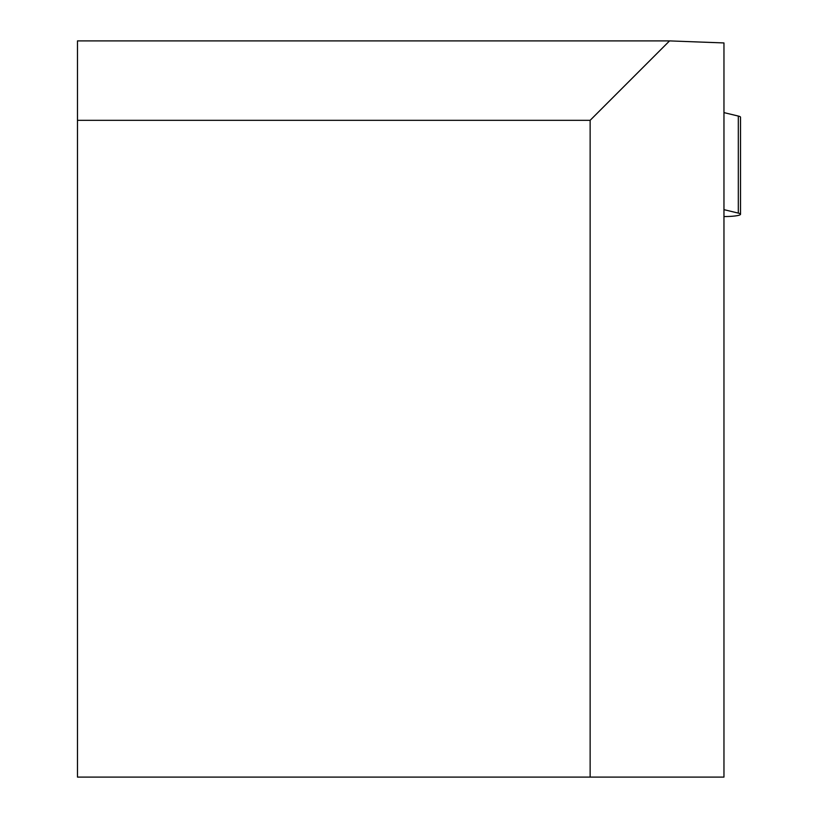 <?xml version="1.0" encoding="UTF-8"?>
<svg xmlns="http://www.w3.org/2000/svg" width="818" height="818" viewBox="0 0 818 818"><rect width="100%" height="100%" fill="white"/><g stroke="black" fill="none" stroke-linecap="round" stroke-linejoin="round"><path stroke-width="1.23" d="M590.136 777.1L77.475 777.1L77.475 40.9L669.553 40.9L723.961 42.945L723.961 777.1L590.136 777.1L590.136 120.318L669.553 40.9M723.961 216.555L724.053 216.555A16.472 2.29 180 0 0 740.525 214.255A16.472 2.29 180 0 0 738.317 213.109L723.961 209.653M740.525 214.255L740.525 117.209A16.472 2.29 180 0 0 738.317 116.064L723.961 112.608M77.475 120.318L590.136 120.318M738.317 213.109L738.317 116.064"/></g></svg>
